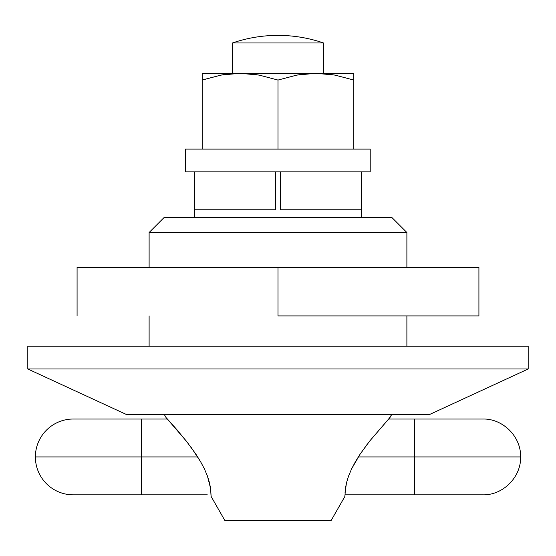 <?xml version="1.0" encoding="UTF-8"?>
<svg xmlns="http://www.w3.org/2000/svg" width="556" height="556" viewBox="0 0 556 556"><rect width="100%" height="100%" fill="white"/><g stroke="black" fill="none" stroke-linecap="round" stroke-linejoin="round"><path stroke-width="0.83" d="M406.888 232.512L391.73 217.347L164.27 217.347L149.112 232.512L406.888 232.512L149.112 232.512L149.112 267.387L149.112 232.512L164.27 217.347L391.73 217.347L406.888 232.512L406.888 267.387L406.888 232.512M406.888 346.235L406.888 315.912L406.888 346.235M149.112 315.912L149.112 346.235L149.112 315.912M528.2 368.982L528.2 346.235L27.8 346.235L27.8 368.982L528.2 368.982L27.8 368.982L126.365 414.47L429.635 414.47L528.2 368.982L429.635 414.47L126.365 414.47L27.8 368.982L27.8 346.235L528.2 346.235L528.2 368.982M344.935 494.84L344.935 496.355L331.07 520.618L224.93 520.618L211.065 496.355L211.071 495.452L211.065 496.355L224.93 520.618L331.07 520.618L344.935 496.355L345.415 488.474L346.499 482.803L348.556 476.082L351.621 468.847L355.52 461.515L359.989 454.349L369.726 441.012L389.179 418.39L388.595 419.022L414.47 419.022L414.47 456.928L520.541 456.928L358.307 456.928L414.47 456.928L414.47 494.84L414.47 419.022L482.712 419.022C502.937 418.48 521.16 436.689 520.618 456.928C521.16 477.173 502.937 495.382 482.712 494.84L344.935 494.84L344.935 496.126M73.288 419.022A37.912 37.912 0 0 0 35.382 456.928L141.53 456.928L141.53 419.022L141.53 494.84L141.53 456.928L197.693 456.928L35.382 456.928A37.912 37.912 0 0 1 73.288 419.022L167.405 419.022M207.298 494.84L73.288 494.84A37.912 37.912 0 0 1 35.382 456.928A37.912 37.912 0 0 0 73.288 494.84L83.678 494.84M166.008 417.507L164.27 414.47L166.008 417.507L186.295 441.033L196.011 454.349L200.494 461.529L204.379 468.84L207.437 476.054L209.487 482.747L210.585 488.453L211.065 496.355M389.179 418.39L391.73 414.47L389.992 417.507L369.726 441.012M232.512 42.965L232.512 73.288L232.512 42.965L323.488 42.965L232.512 42.965A140.265 140.265 0 0 1 278 35.382C293.582 35.403 308.747 37.926 323.488 42.965A140.265 140.265 0 0 0 278 35.382M353.818 73.753L353.818 75.109L353.818 73.288L240.088 73.288L220.92 75.116L230.455 73.76L240.088 73.288L202.182 73.288L202.182 149.112L202.182 80.064L220.92 75.116L203.197 79.73M323.488 73.288L323.488 42.965L323.488 73.288M194.6 171.853L194.6 217.347L194.6 171.853M194.635 209.765L194.635 171.853L194.635 209.765L275.588 209.765L194.635 209.765M275.588 171.853L275.588 209.765L275.588 171.853M280.412 209.765L280.412 171.853L280.412 209.765L361.365 209.765L280.412 209.765M361.365 171.853L361.365 209.765L361.365 171.853M361.4 217.347L361.4 171.853L361.4 217.347M191.229 447.524L200.494 461.529L204.379 468.84L207.437 476.054L210.585 488.453L211.071 495.459M166.828 418.397L176.78 429.538L188.797 444.265M344.991 492.998L346.499 482.803L348.556 476.082L351.621 468.847L359.989 454.349L367.495 443.89M278 315.912L478.918 315.912L478.918 267.387L278 267.387L278 315.912L278 267.387L77.082 267.387L77.082 315.912L77.082 267.387L478.918 267.387L478.918 315.912L278 315.912M185.502 171.853L370.213 171.853L370.213 149.112L185.502 149.112L185.502 171.853L370.213 171.853L370.213 149.112L185.502 149.112M353.818 75.109L353.818 80.064L335.06 75.116L325.545 73.76L315.912 73.288L240.088 73.288L249.72 73.76L259.242 75.116L278 80.064L296.737 75.116L306.266 73.76L315.912 73.288L353.818 73.288L353.818 80.064L335.08 75.116L353.818 80.064L353.818 149.112L353.818 80.064L335.06 75.116L315.912 73.288L296.737 75.116L278 80.064L278 149.112L278 80.064L259.242 75.116L240.088 73.288L202.182 73.288L202.182 75.109L202.182 73.753M220.94 75.116L223.873 74.608M202.182 73.76L202.182 75.109M220.92 75.116L230.448 73.76M202.182 75.129L202.182 80.064M353.818 75.129L353.818 73.76"/></g></svg>
